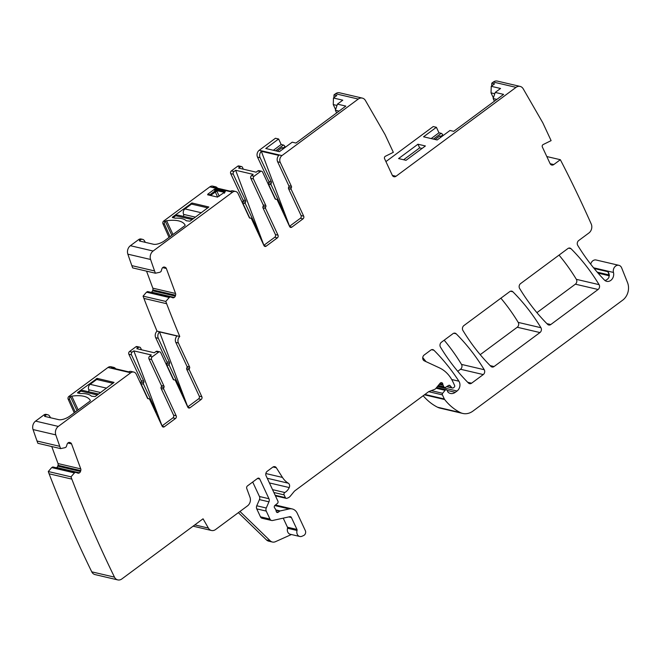 <?xml version="1.0" encoding="UTF-8"?>
<svg xmlns="http://www.w3.org/2000/svg" width="661" height="661" viewBox="0 0 661 661"><rect width="100%" height="100%" fill="white"/><g stroke="black" fill="none" stroke-linecap="round" stroke-linejoin="round"><path stroke-width="0.99" d="M440.689 137.364L439.97 135.836L435.045 139.479M439.97 135.836A1.661 0.686 53.5 0 1 440.466 136.612L440.788 137.29M282.908 149.072L282.197 147.535L277.265 151.187M282.197 147.535A1.661 0.686 53.5 0 1 282.693 148.32L283.007 148.998M496.832 99.406L493.164 98.555L494.403 101.207M493.387 97.894L491.04 92.862L494.783 93.738M422.065 148.436L419.661 147.874L403.623 159.747M335.606 109.602L333.26 104.57L337.003 105.446M339.052 111.114L335.383 110.255L336.623 112.915M219.221 196.259L217.031 191.467A1.322 0.504 -24.5 0 0 215.321 192.012L215.089 191.591L216.568 190.641L224.542 192.318M493.164 98.555L495.221 92.424L503.608 94.391L453.719 131.341L449.992 130.473L437.161 139.975L423.561 136.794L436.392 127.292L438.962 132.795L441.193 133.315A1.661 0.686 -126.5 0 1 442.771 134.91L443.085 135.588M438.962 132.795L431.162 138.579M275.447 199.035L268.498 184.138A1.322 1.082 103.2 0 1 268.63 182.667A1.322 1.082 103.2 0 0 268.754 181.197L257.517 157.095A4.974 4.057 103.2 0 1 259.228 150.27L275.447 138.256L278.62 138.992L281.181 144.503L283.42 145.023A1.661 0.686 -126.5 0 1 284.99 146.618L285.312 147.296M281.181 144.503L273.381 150.278M604.931 280.487L605.426 280.363A6.627 5.412 -76.8 0 0 608.963 277.323L608.979 273.538L608.004 271.729L594.14 268.49M291.418 534.526L275.414 541.706A6.627 5.412 -76.8 0 1 272.398 542.028A6.627 5.412 -76.8 0 1 270.233 540.83L266.507 539.954A6.627 5.412 -76.8 0 0 268.672 541.152L272.398 542.028M238.357 512.655L266.507 539.954M239.96 511.465L270.233 540.83M546.804 156.541L560.346 159.706A1270.186 1037.084 -76.8 0 1 591.231 223.996A6.627 5.412 -76.8 0 1 588.901 232.986L578.706 240.538A3.313 2.702 -76.8 0 0 577.731 245.38A241.265 196.995 -76.8 0 0 604.427 280.033A6.627 5.412 -76.8 0 0 606.707 281.346A6.627 5.412 -76.8 0 0 612.119 279.066A6.627 5.412 -76.8 0 0 613.466 272.439A5.305 4.33 -76.8 0 1 614.548 267.143A5.305 4.33 -76.8 0 1 618.87 265.317A5.305 4.33 -76.8 0 1 621.654 267.879L627.545 282.627A13.253 10.824 -76.8 0 1 622.703 300.152L472.962 411.076A16.575 13.526 -76.8 0 1 462.774 413.447A16.575 13.526 -76.8 0 1 460.279 412.538A62.969 51.409 -76.8 0 1 444.671 399.541A3.313 2.702 -76.8 0 1 444.324 398.98L442.416 394.89A1.322 1.082 -76.8 0 1 442.639 393.295L445.076 390.32A1.661 1.355 -76.8 0 1 447.224 390.519L447.861 391.899A1.661 1.355 -76.8 0 0 448.249 392.394A7.957 6.494 -76.8 0 0 450.414 393.452A7.957 6.494 -76.8 0 0 455.305 392.312L457.04 391.023A6.627 5.412 -76.8 0 0 458.908 381.207A231.986 189.418 -76.8 0 0 433.938 350.256A3.313 2.702 -76.8 0 0 432.831 349.628A3.313 2.702 -76.8 0 0 430.79 350.107L424.18 355.007A3.313 2.702 -76.8 0 0 422.718 358.122A3.313 2.702 -76.8 0 0 424.279 360.84L439.35 367.822A36.454 29.762 -76.8 0 1 452.975 381.959L454.594 385.429A1.322 1.082 -76.8 0 1 454.132 387.247L453.421 387.776A1.661 1.355 -76.8 0 1 451.777 387.627L450.116 385.677A1.661 1.355 -76.8 0 0 448.579 385.446L445.572 387.288A1.661 1.355 -76.8 0 1 443.828 386.735L443.126 385.239A3.313 2.702 -76.8 0 1 442.829 384.165A1.991 1.619 -76.8 0 0 440.086 383.281L435.83 388.461A3.313 2.702 -76.8 0 1 434.574 389.387L429.088 391.486A3.313 2.702 -76.8 0 0 428.419 391.857L295.153 490.578A6.627 5.412 -76.8 0 0 293.98 491.693L290.386 496.072A6.627 5.412 -76.8 0 1 287.882 497.931L286.907 498.303A1.661 1.355 -76.8 0 1 285.387 497.642L284.106 494.882A1.661 1.355 -76.8 0 1 284.825 492.511A10.609 8.659 -76.8 0 0 289.245 487.562A3.313 2.702 -76.8 0 0 288.287 483.199A23.201 18.938 -76.8 0 1 282.478 477.432L276.315 467.757A3.313 2.702 -76.8 0 0 274.836 466.666A3.313 2.702 -76.8 0 0 272.795 467.137L267.226 471.268A3.313 2.702 -76.8 0 0 266.094 475.813L277.926 501.195A1.661 1.355 -76.8 0 1 277.405 503.426L274.935 505.409A1.661 1.355 -76.8 0 0 274.728 508.078A3.313 2.702 -76.8 0 1 275.348 508.945L275.893 510.11A3.313 2.702 -76.8 0 1 276.191 511.217A1.661 1.355 -76.8 0 0 278.19 512.25L279.644 511.168A1.661 1.355 -76.8 0 1 280.157 510.936L289.188 508.937A9.94 8.114 -76.8 0 1 292.228 508.945A9.94 8.114 -76.8 0 1 297.227 513.242L305.341 530.651A3.313 2.702 -76.8 0 1 303.672 535.509L302.044 536.236A4.974 4.057 -76.8 0 1 299.788 536.484L290.286 534.262A4.974 4.057 -76.8 0 1 287.527 528.246A1.322 1.082 -76.8 0 0 287.461 527.222L283.23 518.141M299.788 536.484A4.974 4.057 -76.8 0 1 297.029 530.469A1.322 1.082 -76.8 0 0 296.963 529.436L291.418 517.546A1.991 1.619 -76.8 0 0 289.807 516.687L272.638 520.488A3.313 2.702 -76.8 0 1 271.63 520.48L262.128 518.265A3.313 2.702 -76.8 0 1 260.459 516.828L256.749 508.871A3.313 2.702 -76.8 0 1 256.757 505.781L259.442 499.6A3.313 2.702 -76.8 0 0 259.451 496.502L252.7 482.026M179.767 336.482L157.029 331.144L179.767 336.482A4.974 4.057 103.2 0 0 178.42 343.009L189.591 366.954A1.322 1.082 -76.8 0 1 189.459 368.425A1.322 1.082 103.2 0 0 189.327 369.887L201.853 396.749A1.991 1.619 -76.8 0 1 201.167 399.475L190.029 407.73A1.991 1.619 -76.8 0 1 187.807 407.151L175.355 380.455A1.322 1.082 103.2 0 0 174.273 379.885A1.322 1.082 -76.8 0 1 173.199 379.315L160.797 352.726A1.991 1.619 103.2 0 0 159.797 351.867L157.186 351.255A1.991 1.619 103.2 0 0 155.971 351.545L154.302 352.776L136.786 348.686L138.455 347.446A1.991 1.619 -76.8 0 1 140.677 348.025L141.495 349.785M162.028 425.932L172.893 417.884L175.504 418.496A1.991 1.619 -76.8 0 0 176.181 415.761L163.73 389.065A1.322 1.082 -76.8 0 1 163.862 387.594A1.322 1.082 -76.8 0 0 163.994 386.131L151.6 359.543A1.991 1.619 -76.8 0 1 152.278 356.816L149.667 356.205L151.336 354.974L133.828 350.875L162.077 425.891M201.167 399.475L198.564 398.864A1.991 1.619 103.2 0 0 199.242 396.137L186.716 369.284A1.322 1.082 103.2 0 1 186.848 367.813A1.322 1.082 103.2 0 0 186.98 366.343L175.809 342.398A4.974 4.057 103.2 0 1 177.024 336.003L159.508 331.905L187.749 406.879M560.346 159.706L553.794 164.556A3.313 2.702 -76.8 0 1 551.761 165.035A3.313 2.702 -76.8 0 1 550.092 163.597L542.342 146.973A1.661 1.355 -76.8 0 1 543.127 144.569L551.109 140.628L542.821 122.847L523.206 88.805A6.627 5.412 -76.8 0 0 520.116 86.409A6.627 5.412 -76.8 0 0 516.043 87.359L396.022 176.264A3.313 2.702 -76.8 0 1 393.981 176.735A3.313 2.702 -76.8 0 1 392.32 175.305L384.562 158.681A1.661 1.355 -76.8 0 1 385.355 156.277L393.336 152.327L385.041 134.555L365.434 100.513A6.627 5.412 -76.8 0 0 362.335 98.109A6.627 5.412 -76.8 0 0 358.262 99.059L281.958 155.591A4.974 4.057 103.2 0 0 280.247 162.408L291.418 186.352A1.322 1.082 -76.8 0 1 291.286 187.823A1.322 1.082 103.2 0 0 291.154 189.294L303.68 216.147A1.991 1.619 -76.8 0 1 302.994 218.882L291.856 227.128A1.991 1.619 -76.8 0 1 289.634 226.558L277.182 199.853A1.322 1.082 103.2 0 0 276.1 199.283A1.322 1.082 -76.8 0 1 275.026 198.713L262.624 172.124A1.991 1.619 103.2 0 0 261.624 171.265L259.021 170.662A1.991 1.619 103.2 0 0 257.798 170.943L256.129 172.182L238.613 168.084L240.282 166.853A1.991 1.619 -76.8 0 1 242.504 167.423L243.322 169.183M263.855 245.33L274.72 237.282L277.331 237.894A1.991 1.619 -76.8 0 0 278.008 235.167L265.565 208.471A1.322 1.082 -76.8 0 1 265.689 207A1.322 1.082 -76.8 0 0 265.821 205.53L253.427 178.941A1.991 1.619 -76.8 0 1 254.105 176.214L251.502 175.611L253.163 174.372L235.655 170.274L263.904 245.297M516.043 87.359L493.313 82.047L491.792 83.17L494.585 83.823L491.239 86.302L491.04 92.862M495.221 92.424L500.551 88.483L491.239 86.302M417.95 144.222L398.583 158.574L406.036 160.309L425.403 145.965L417.95 144.222L419.661 147.874M302.994 218.882L300.391 218.27A1.991 1.619 103.2 0 0 301.069 215.544L288.551 188.682A1.322 1.082 103.2 0 1 288.675 187.212A1.322 1.082 103.2 0 0 288.807 185.741L277.637 161.796A4.974 4.057 103.2 0 1 278.851 155.401L261.335 151.303L289.576 226.277M259.442 499.6L268.944 501.815A3.313 2.702 -76.8 0 0 268.953 498.725L259.765 479.018A1.991 1.619 -76.8 0 0 257.542 478.44L247.495 485.885A1.991 1.619 -76.8 0 0 246.743 488.471L249.99 497.27A6.627 5.412 -76.8 0 1 247.511 505.872L215.569 529.535A6.627 5.412 -76.8 0 1 211.487 530.486A6.627 5.412 -76.8 0 1 208.397 528.081L203.051 518.802L121.847 578.953A6.627 5.412 -76.8 0 1 117.774 579.904A6.627 5.412 -76.8 0 1 114.485 577.144A1270.186 1037.084 -76.8 0 1 71.834 479.109L71 476.837L74.445 472.896L75.569 472.268L77.808 473.111A2.322 1.892 -76.8 0 0 77.998 473.169A2.322 1.892 -76.8 0 0 79.279 472.937L79.452 472.83A2.322 1.892 -76.8 0 0 80.485 471.467L80.758 470.624A2.322 1.892 -76.8 0 0 80.749 468.872L71.545 443.886A2.322 1.892 -76.8 0 0 70.504 442.771L69.818 442.515A2.322 1.892 -76.8 0 0 69.628 442.457A2.322 1.892 -76.8 0 0 68.347 442.688L68.174 442.796A2.322 1.892 -76.8 0 0 67.141 444.151L66.249 446.894L65.15 447.646L60.597 448.612L59.763 446.332A1270.186 1037.084 -76.8 0 1 55.78 434.872A6.627 5.412 -76.8 0 1 58.317 426.419L130.729 372.779A4.974 4.057 -76.8 0 1 133.786 372.069L131.175 371.457A4.974 4.057 103.2 0 0 128.647 371.829L111.139 367.739A4.974 4.057 -76.8 0 1 113.659 367.367A4.974 4.057 -76.8 0 1 115.758 368.821M133.828 350.875L132.159 352.115L129.548 351.503L135.844 346.835L138.455 347.446M154.971 410.803L156.062 411.059L143.536 384.198A1.322 1.082 -76.8 0 1 143.668 382.736A1.322 1.082 -76.8 0 0 143.792 381.265L131.473 354.841A1.991 1.619 -76.8 0 1 132.159 352.115M156.062 411.059A1.991 1.619 -76.8 0 1 156.004 413.018M173.62 379.629L166.671 364.74A1.322 1.082 103.2 0 1 166.803 363.269A1.322 1.082 103.2 0 0 166.927 361.798L169.538 362.41L158.301 338.3A4.974 4.057 -76.8 0 1 159.508 331.905M169.538 362.41A1.322 1.082 -76.8 0 1 169.406 363.88A1.322 1.082 -76.8 0 0 169.282 365.343L166.671 364.74M180.643 391.791L181.734 392.047L169.282 365.343M181.734 392.047A1.991 1.619 -76.8 0 1 181.676 394.006M172.893 417.884A1.991 1.619 103.2 0 0 173.579 415.158L161.127 388.453A1.322 1.082 103.2 0 1 161.251 386.991A1.322 1.082 103.2 0 0 161.383 385.52L148.989 358.931A1.991 1.619 103.2 0 1 149.667 356.205M198.564 398.864L187.699 406.912M95.184 396.567L114.056 382.389L97.175 378.389L77.668 392.477L77.56 392.923L80.386 393.584A32.149 12.873 -25 0 1 91.499 396.179L95.184 396.567M50.542 417.76L49.641 416.199A3.974 3.247 103.2 0 0 47.79 414.761A3.974 3.247 103.2 0 0 45.345 415.331L45.072 415.529A1.322 0.529 -25 0 0 44.609 416.265A1.322 0.529 -25 0 0 44.849 416.422L58.631 419.644A8.618 3.454 -25 0 0 69.777 416.116L89.871 401.235A1.322 0.529 -25 0 0 90.326 400.5A1.322 0.529 -25 0 0 90.317 400.492A37.784 15.129 -25 0 0 71.785 396.154A1.322 0.529 -25 0 0 70.487 396.699L70.339 396.815A1.991 1.619 103.2 0 0 69.645 399.508L75.247 412.067M333.929 97.654L334.012 94.87L336.813 95.523L333.458 98.01L333.26 104.57M333.458 98.01L342.778 100.183L337.449 104.132L335.383 110.255M278.62 138.992L265.78 148.502L279.38 151.683L292.22 142.173L295.946 143.049L345.835 106.091L337.449 104.132M210.743 195.524A1.322 0.521 153.5 0 1 210.975 195.251A1.322 0.521 153.5 0 1 211.14 195.102L210 194.714L209.843 195.35M216.13 190.153L215.635 189.467L214.42 189.856L214.883 191.103L216.13 190.153L217.031 191.467M214.42 189.856L214.346 189.319L207.802 194.169L210 194.714L214.883 191.103L215.089 191.591M224.302 192.491L224.459 193.202M179.759 336.457A1270.186 1037.084 -76.8 0 1 166.638 303.713L165.804 301.441L169.249 297.5L170.373 296.872L172.612 297.714A2.322 1.892 -76.8 0 0 172.802 297.772A2.322 1.892 -76.8 0 0 174.083 297.541L174.256 297.433A2.322 1.892 -76.8 0 0 175.289 296.07L175.562 295.227A2.322 1.892 -76.8 0 0 175.553 293.476L166.349 268.49A2.322 1.892 -76.8 0 0 165.308 267.375L164.622 267.118A2.322 1.892 -76.8 0 0 164.432 267.061A2.322 1.892 -76.8 0 0 163.151 267.292L162.978 267.399A2.322 1.892 -76.8 0 0 161.945 268.754L161.053 271.497L159.954 272.249L155.401 273.216L154.567 270.936A1270.186 1037.084 -76.8 0 1 150.584 259.476A6.627 5.412 -76.8 0 1 153.121 251.023L232.556 192.186A4.974 4.057 -76.8 0 1 235.613 191.467L233.002 190.864A4.974 4.057 103.2 0 0 230.482 191.236L212.966 187.137A4.974 4.057 -76.8 0 1 215.486 186.766A4.974 4.057 -76.8 0 1 217.585 188.22M235.655 170.274L233.986 171.513L231.375 170.902L237.671 166.242L240.282 166.853M256.799 230.21L257.889 230.458L245.363 203.605A1.322 1.082 -76.8 0 1 245.495 202.134A1.322 1.082 -76.8 0 0 245.619 200.663L233.3 174.24A1.991 1.619 -76.8 0 1 233.986 171.513M257.889 230.458A1.991 1.619 -76.8 0 1 257.831 232.416M268.754 181.197L271.365 181.808L260.128 157.706A4.974 4.057 -76.8 0 1 261.335 151.303M271.365 181.808A1.322 1.082 -76.8 0 1 271.241 183.279A1.322 1.082 -76.8 0 0 271.109 184.75L268.498 184.138M282.47 211.19L283.561 211.446L271.109 184.75M283.561 211.446A1.991 1.619 -76.8 0 1 283.503 213.404M274.72 237.282A1.991 1.619 103.2 0 0 275.406 234.556L262.954 207.86A1.322 1.082 103.2 0 1 263.078 206.389A1.322 1.082 103.2 0 0 263.21 204.918L250.816 178.338A1.991 1.619 103.2 0 1 251.502 175.611M300.391 218.27L289.526 226.318M147.874 398.484L140.925 383.595L143.536 384.198M143.792 381.265L141.19 380.653A1.322 1.082 -76.8 0 1 141.057 382.124A1.322 1.082 103.2 0 0 140.925 383.595M141.19 380.653L128.862 354.23A1.991 1.619 -76.8 0 1 129.548 351.503M139.678 347.165L137.067 346.554A1.991 1.619 103.2 0 0 135.844 346.835M166.927 361.798L155.69 337.688A4.974 4.057 103.2 0 1 157.037 331.169L157.037 331.169A1270.186 1037.084 -76.8 0 1 143.908 298.4L143.073 296.128L165.804 301.441M249.701 217.89L242.752 202.993L245.363 203.605M245.619 200.663L243.017 200.052A1.322 1.082 -76.8 0 1 242.884 201.522A1.322 1.082 103.2 0 0 242.752 202.993M243.017 200.052L230.689 173.628A1.991 1.619 -76.8 0 1 231.375 170.902M241.505 166.564L238.894 165.952A1.991 1.619 103.2 0 0 237.671 166.242M491.792 83.17L491.71 85.955M436.392 127.292L433.228 126.548L385.925 161.59M59.763 446.332L37.033 441.019A1270.186 1037.084 -76.8 0 1 33.05 429.559A6.627 5.412 -76.8 0 1 35.587 421.107L43.849 414.984A3.974 3.247 -76.8 0 1 46.295 414.414L47.79 414.761M69.645 399.508L68.157 399.161L74.239 412.811M68.157 399.161A1.991 1.619 -76.8 0 1 68.851 396.468L107.991 367.466A4.974 4.057 -76.8 0 1 111.048 366.756L113.659 367.367M277.331 237.894L266.185 246.148A1.991 1.619 -76.8 0 1 263.962 245.57L251.444 218.708A1.322 1.082 -76.8 0 0 250.362 218.138A1.322 1.082 -76.8 0 1 249.28 217.568L238.109 193.623A4.974 4.057 -76.8 0 0 235.613 191.467M261.624 171.265A1.991 1.619 103.2 0 0 260.401 171.554L254.105 176.214M271.63 520.48A3.313 2.702 -76.8 0 1 269.961 519.05L266.251 511.093A3.313 2.702 -76.8 0 1 266.267 508.003L256.757 505.781M268.944 501.815L266.267 508.003M175.504 418.496L164.358 426.742A1.991 1.619 -76.8 0 1 162.135 426.171L149.609 399.31A1.322 1.082 -76.8 0 0 148.535 398.74A1.322 1.082 -76.8 0 1 147.453 398.162L136.282 374.217A4.974 4.057 -76.8 0 0 133.786 372.069M159.797 351.867A1.991 1.619 103.2 0 0 158.574 352.156L152.278 356.816M590.711 264.202A5.305 4.33 -76.8 0 1 596.139 260.004L618.87 265.317M462.774 413.447L440.044 408.134A16.575 13.526 -76.8 0 1 437.549 407.226A62.969 51.409 -76.8 0 1 423.172 395.741M422.743 357.601A231.986 189.418 -76.8 0 1 425.998 361.633M117.774 579.904L95.044 574.591A6.627 5.412 -76.8 0 1 91.755 571.831A1270.186 1037.084 -76.8 0 1 49.104 473.797L71.834 479.109M71 476.837L48.27 471.524L49.104 473.797M74.445 472.896L51.715 467.575L48.27 471.524M51.715 467.575L52.839 466.955L75.544 472.26M80.485 471.467L57.755 466.154A2.322 1.892 -76.8 0 1 56.722 467.517L56.54 467.624A2.322 1.892 -76.8 0 1 56.276 467.757M57.755 466.154L58.028 465.311A2.322 1.892 -76.8 0 0 58.019 463.559L51.748 446.539M60.597 448.612L37.867 443.291L37.033 441.019M166.638 303.713L143.908 298.4M169.249 297.5L146.519 292.179L143.073 296.128M146.519 292.179L147.643 291.559L170.348 296.863M175.289 296.07L152.559 290.757A2.322 1.892 -76.8 0 1 151.526 292.121L151.352 292.228A2.322 1.892 -76.8 0 1 151.08 292.36M152.559 290.757L152.831 289.915A2.322 1.892 -76.8 0 0 152.823 288.163L146.552 271.142M155.401 273.216L132.671 267.895L131.836 265.623A1270.186 1037.084 -76.8 0 1 127.854 254.163A6.627 5.412 -76.8 0 1 130.391 245.71L138.653 239.588A3.974 3.247 -76.8 0 1 141.099 239.018L142.594 239.365A3.974 3.247 -76.8 0 1 144.445 240.802L145.346 242.356M154.567 270.936L131.836 265.623M471.607 383.19A3.313 2.702 -76.8 0 1 469.574 383.669A3.313 2.702 -76.8 0 1 468.459 383.041A231.986 189.418 -76.8 0 1 440.441 347.058A3.313 2.702 -76.8 0 1 441.432 342.224L453.016 333.64A3.313 2.702 -76.8 0 1 455.057 333.169A3.313 2.702 -76.8 0 1 456.164 333.797A231.986 189.418 -76.8 0 1 484.24 369.722A3.313 2.702 -76.8 0 1 483.265 374.564L471.607 383.19L467.707 382.281M444.175 340.192A231.986 189.418 -76.8 0 1 461.51 364.409A3.313 2.702 -76.8 0 1 460.527 369.251L457.751 371.308M494.081 366.541A3.313 2.702 -76.8 0 1 492.048 367.02A3.313 2.702 -76.8 0 1 490.933 366.392A231.986 189.418 -76.8 0 1 462.898 330.426A3.313 2.702 -76.8 0 1 463.882 325.592L509.722 291.641A3.313 2.702 -76.8 0 1 511.754 291.162A3.313 2.702 -76.8 0 1 512.87 291.79A231.986 189.418 -76.8 0 1 540.946 327.724A3.313 2.702 -76.8 0 1 539.963 332.557L494.081 366.541L490.181 365.632M500.873 298.194A231.986 189.418 -76.8 0 1 518.216 322.403A3.313 2.702 -76.8 0 1 517.233 327.245L480.217 354.668M571.021 248.71A231.986 189.418 -76.8 0 1 599.089 284.651A3.313 2.702 -76.8 0 1 598.106 289.493L550.787 324.543A3.313 2.702 -76.8 0 1 548.746 325.014A3.313 2.702 -76.8 0 1 547.639 324.386A231.986 189.418 -76.8 0 1 519.604 288.427A3.313 2.702 -76.8 0 1 520.587 283.594L567.873 248.561A3.313 2.702 -76.8 0 1 569.914 248.082A3.313 2.702 -76.8 0 1 571.021 248.71L568.642 248.156M559.024 255.113A231.986 189.418 -76.8 0 1 576.359 279.339A3.313 2.702 -76.8 0 1 575.376 284.172L536.914 312.661M493.313 82.047A6.627 5.412 -76.8 0 1 497.386 81.096L520.116 86.409M334.012 94.87L335.532 93.746A6.627 5.412 -76.8 0 1 339.605 92.796L362.335 98.109M224.847 192.293L225.004 191.657L224.434 192.095M170.051 236.671L164.449 224.112L162.961 223.765A1.991 1.619 -76.8 0 1 163.655 221.071L209.826 186.873A4.974 4.057 -76.8 0 1 212.875 186.154L215.486 186.766M162.961 223.765L169.042 237.415M207.645 194.797L207.802 194.169L207.645 194.797L217.419 197.077L225.17 191.855L225.327 191.219L215.56 188.939L214.346 189.319M225.17 191.855L225.327 191.219L225.004 191.657L215.635 189.467L215.56 188.939M186.303 220.782A32.149 12.873 -25 0 0 175.19 218.188L172.364 217.527L172.471 217.081L191.979 202.993L208.859 206.992L189.988 221.171L186.303 220.782M140.363 241.199L140.149 239.935A3.974 3.247 -76.8 0 1 142.594 239.365M164.449 224.112A1.991 1.619 -76.8 0 1 165.143 221.418L163.655 221.071M139.876 240.133A1.322 0.529 -25 0 0 139.413 240.868A1.322 0.529 -25 0 0 139.653 241.025L153.435 244.248A8.618 3.454 -25 0 0 164.581 240.72L184.675 225.839A1.322 0.529 -25 0 0 185.13 225.104A1.322 0.529 -25 0 0 185.121 225.095A37.784 15.129 -25 0 0 166.589 220.757A1.322 0.529 -25 0 0 165.291 221.303L165.143 221.418M78.32 393.097L80.964 391.138A3.974 3.247 -76.8 0 1 83.41 390.568L98.514 394.096M88.21 391.692L98.646 394.006M100.621 392.543L88.797 389.775A1.322 1.082 -76.8 0 1 88.343 391.593M88.797 389.775A3.974 3.247 -76.8 0 1 90.16 384.322L96.704 379.48L113.081 383.306M173.124 217.7L175.768 215.742A3.974 3.247 -76.8 0 1 178.214 215.172L193.318 218.7M183.014 216.296L193.45 218.609M195.425 217.147L183.601 214.379A1.322 1.082 -76.8 0 1 183.147 216.197M183.601 214.379A3.974 3.247 -76.8 0 1 184.973 208.926L191.508 204.084L207.893 207.909M217.643 197.102L215.321 192.012L211.14 195.102L211.429 195.681M442.771 134.91L440.466 136.612M441.193 133.315L433.393 139.099M284.99 146.618L282.693 148.32M283.42 145.023L275.62 150.799M609.335 274.728A6.627 5.412 -76.8 0 1 608.004 271.729M77.915 393.006L77.668 392.477M96.696 379.48L96.316 378.662M97.803 379.736L97.175 378.389M77.031 410.737L70.487 396.699M78.188 409.886L71.785 396.154M45.559 416.595L45.072 415.529M609.392 275.802L598.106 273.158M609.368 274.993L597.23 272.15M141.057 382.124L143.668 382.736M131.473 354.841L128.862 354.23M166.803 363.269L169.406 363.88M158.301 338.3L155.69 337.688M242.884 201.522L245.495 202.134M233.3 174.24L230.689 173.628M268.63 182.667L271.241 183.279M260.128 157.706L257.517 157.095M45.345 415.331L43.849 414.984M70.339 396.815L68.851 396.468M250.362 218.138L249.577 217.956M266.185 246.148L263.995 245.636M278.008 235.167L275.406 234.556M265.565 208.471L262.954 207.86M265.689 207L263.078 206.389M265.821 205.53L263.21 204.918M250.816 178.338L253.427 178.941M257.798 170.943L260.401 171.554M276.1 199.283L275.315 199.101M291.856 227.128L289.667 226.616M303.68 216.147L301.069 215.544M291.154 189.294L288.551 188.682M288.675 187.212L291.286 187.823M291.418 186.352L288.807 185.741M277.637 161.796L280.247 162.408M297.029 530.469L287.527 528.246M296.963 529.436L287.461 527.222M288.741 516.919L291.418 517.546M269.961 519.05L260.459 516.828M256.749 508.871L266.251 511.093M268.953 498.725L259.451 496.502M259.765 479.018L257.484 478.481M148.535 398.74L147.75 398.55M164.358 426.742L162.168 426.229M176.181 415.761L173.579 415.158M163.73 389.065L161.127 388.453M163.862 387.594L161.251 386.991M163.994 386.131L161.383 385.52M148.989 358.931L151.6 359.543M155.971 351.545L158.574 352.156M174.273 379.885L173.488 379.703M190.029 407.73L187.84 407.217M201.853 396.749L199.242 396.137M189.327 369.887L186.716 369.284M186.848 367.813L189.459 368.425M189.591 366.954L186.98 366.343M175.809 342.398L178.42 343.009M553.794 164.556L550.142 163.705M613.466 272.439L593.57 267.796M460.279 412.538L437.549 407.226M444.671 399.541L424.428 394.815M444.324 398.98L424.932 394.443M442.416 394.89L428.692 391.676M442.639 393.295L431.303 390.643M445.076 390.32L436.037 388.205M455.305 392.312L447.167 390.411M457.04 391.023L437.483 386.454M458.908 381.207L451.711 379.521M433.938 350.256L431.559 349.702M451.777 387.627L446.894 386.478M450.116 385.677L448.753 385.355M443.828 386.735L438.309 385.446M443.126 385.239L439.226 384.322M442.829 384.165L439.92 383.487M285.387 497.642L275.15 495.246M284.106 494.882L273.869 492.486M284.825 492.511L272.539 489.636M289.245 487.562L269.407 482.927M288.287 483.199L267.242 478.275M282.478 477.432L265.846 473.54M276.315 467.757L273.026 466.988M278.19 512.25L276.364 511.821M279.644 511.168L275.976 510.317M280.157 510.936L275.802 509.912M289.188 508.937L274.769 505.566M208.397 528.081L194.813 524.908M114.485 577.144L91.755 571.831M74.519 472.83L51.789 467.517M75.387 472.301L52.657 466.988M79.279 472.937L56.54 467.624M79.452 472.83L56.722 467.517M80.758 470.624L58.028 465.311M80.749 468.872L58.019 463.559M71.545 443.886L67.86 443.027M70.504 442.771L69.05 442.432M55.78 434.872L33.05 429.559M169.323 297.433L146.593 292.121M170.191 296.905L147.461 291.592M174.083 297.541L151.352 292.228M174.256 297.433L151.526 292.121M175.562 295.227L152.831 289.915M175.553 293.476L152.823 288.163M166.349 268.49L162.664 267.631M165.308 267.375L163.854 267.036M150.584 259.476L127.854 254.163M460.527 369.251L483.265 374.564M484.24 369.722L461.51 364.409M456.164 333.797L453.785 333.235M517.233 327.245L539.963 332.557M540.946 327.724L518.216 322.403M512.87 291.79L510.482 291.237M599.089 284.651L576.359 279.339M550.787 324.543L546.887 323.634M598.106 289.493L575.376 284.172M396.022 176.264L392.37 175.405M259.228 150.27L281.958 155.591M358.262 99.059L335.532 93.746M130.729 372.779L107.991 367.466M58.317 426.419L35.587 421.107M232.556 192.186L209.826 186.873M153.121 251.023L130.391 245.71M172.719 217.609L172.471 217.081M191.5 204.084L191.12 203.266M192.607 204.34L191.979 202.993M140.149 239.935L138.653 239.588M171.843 235.341L165.291 221.303M172.992 234.49L166.589 220.757M97.341 394.964L80.964 391.138M106.545 388.147L90.16 384.322M192.144 219.568L175.768 215.742M201.349 212.751L184.973 208.926M250.775 218.138L249.445 217.824M275.191 198.969L276.521 199.283M148.948 398.74L147.618 398.426M173.364 379.571L174.694 379.885M446.39 389.8L436.607 387.52M452.405 388.015L446.605 386.66M444.663 387.453L437.946 385.884M286.221 498.353L275.422 495.833M292.228 508.945L275.43 505.012M211.487 530.486L193.095 526.181M75.569 472.268L52.839 466.955M170.373 296.872L147.643 291.559"/></g></svg>
